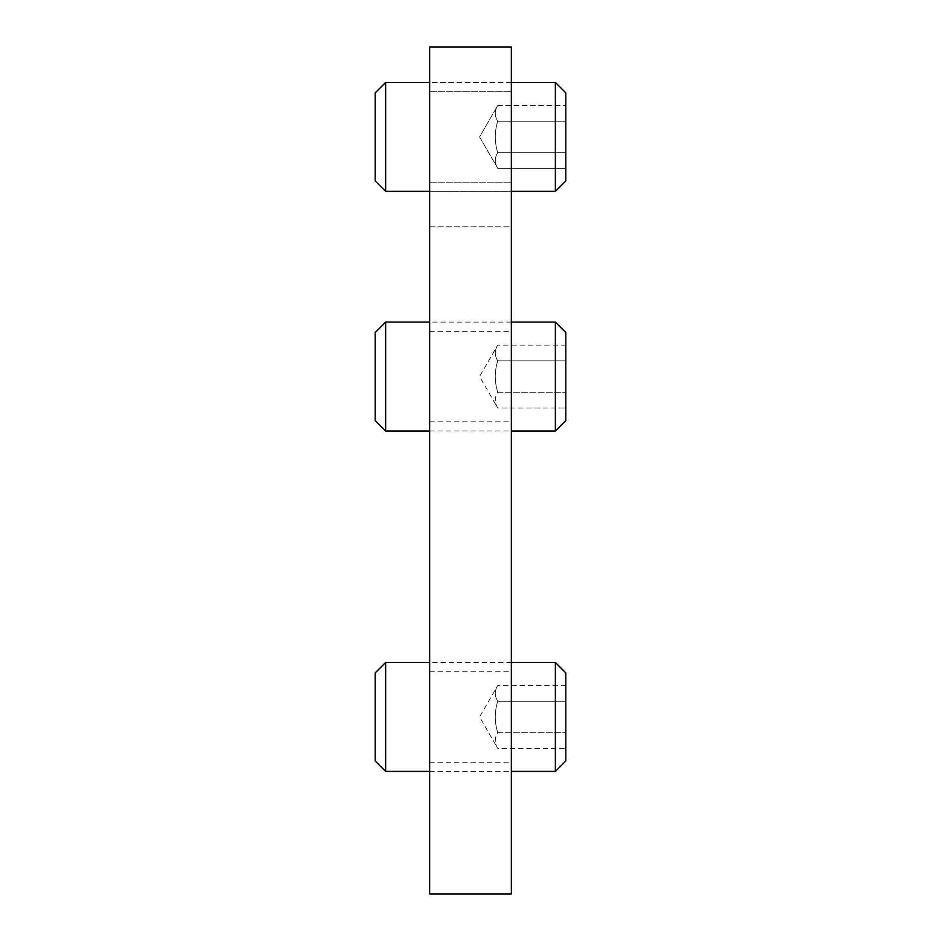 <?xml version="1.0" encoding="UTF-8"?>
<svg xmlns="http://www.w3.org/2000/svg" width="941" height="941" viewBox="0 0 941 941"><rect width="100%" height="100%" fill="white"/><g stroke="black" fill="none" stroke-linecap="round" stroke-linejoin="round"><path stroke-width="0.71" stroke-dasharray="4.71 3.53" d="M429.649 376.553L429.649 421.803L429.649 376.553M511.351 376.553L511.351 421.803L511.351 376.553M429.649 716.948L429.649 671.698L429.649 716.948M511.351 716.948L511.351 762.198L511.351 716.948M429.649 136.916L429.649 91.665L429.649 136.916M511.351 136.916L511.351 182.166L511.351 136.916M429.649 226.781L511.351 226.781L511.351 893.95L429.649 893.95L429.649 226.781L511.351 226.781L511.351 47.05L429.649 47.05L429.649 226.781M385.634 662.488L385.634 771.408M375.188 760.963L375.188 672.921M555.366 771.408L555.366 662.488M511.351 662.488L429.649 662.488M565.812 672.921L565.812 760.963M565.812 701.221L565.812 748.389L565.812 685.507L565.812 701.221L497.73 701.221L565.812 701.221M565.812 685.507L497.73 685.507L479.581 716.948L497.73 748.389C494.46 743.143 494.46 737.909 497.73 732.663C494.46 722.182 494.46 711.702 497.73 701.221C494.46 695.987 494.46 690.741 497.73 685.507C494.46 690.741 494.46 695.987 497.73 701.221C494.46 711.702 494.46 722.182 497.73 732.663L565.812 732.663L497.73 732.663C494.46 737.909 494.46 743.143 497.73 748.389L565.812 748.389M385.634 322.093L385.634 431.013M375.188 420.568L375.188 332.526M555.366 431.013L555.366 322.093M511.351 322.093L429.649 322.093M565.812 332.526L565.812 420.568M565.812 360.826L565.812 407.994L565.812 345.112L565.812 360.826L497.73 360.826L565.812 360.826M565.812 345.112L497.73 345.112L479.581 376.553L497.73 407.994C494.46 402.76 494.46 397.514 497.73 392.268C494.46 381.787 494.46 371.307 497.73 360.826C494.46 355.592 494.46 350.346 497.73 345.112C494.46 350.346 494.46 355.592 497.73 360.826C494.46 371.307 494.46 381.787 497.73 392.268L565.812 392.268L497.73 392.268C494.46 397.514 494.46 402.76 497.73 407.994L565.812 407.994M385.634 82.455L385.634 191.376L385.634 82.455L385.634 191.376L375.188 180.931L375.188 92.888L375.188 180.931L375.188 92.888L385.634 82.455L555.366 82.455L555.366 191.376L555.366 82.455L555.366 191.376L565.812 180.931L565.812 92.888L565.812 180.931L565.812 92.888L555.366 82.455M511.351 82.455L429.649 82.455M565.812 121.189L565.812 168.357L565.812 105.474L565.812 121.189L497.73 121.189L565.812 121.189L565.812 168.357L565.812 105.474L565.812 121.189L497.73 121.189C494.46 131.669 494.46 142.15 497.73 152.642L565.812 152.642L497.73 152.642C494.46 157.876 494.46 163.122 497.73 168.357L565.812 168.357L497.73 168.357C494.46 163.122 494.46 157.876 497.73 152.642C494.46 142.15 494.46 131.669 497.73 121.189C494.46 115.955 494.46 110.709 497.73 105.474C494.46 110.709 494.46 115.955 497.73 121.189L565.812 121.189M497.73 105.474L565.812 105.474L497.73 105.474L479.581 136.916L497.73 168.357C494.46 163.122 494.46 157.876 497.73 152.642L565.812 152.642L497.73 152.642C494.46 157.876 494.46 163.122 497.73 168.357L479.581 136.916L497.73 105.474C494.46 110.709 494.46 115.955 497.73 121.189C494.46 131.669 494.46 142.15 497.73 152.642C494.46 142.15 494.46 131.669 497.73 121.189C494.46 115.955 494.46 110.709 497.73 105.474M429.649 421.803L511.351 421.803M429.649 331.303L511.351 331.303M429.649 762.198L511.351 762.198M429.649 671.698L511.351 671.698M429.649 182.166L511.351 182.166L429.649 182.166M429.649 91.665L511.351 91.665L429.649 91.665M429.649 771.408L511.351 771.408M429.649 431.013L511.351 431.013M429.649 191.376L511.351 191.376M385.634 191.376L555.366 191.376"/><path stroke-width="1.41" d="M429.649 893.95L511.351 893.95L511.351 47.05L429.649 47.05L429.649 893.95M385.634 662.488L375.188 672.921L375.188 760.963L385.634 771.408L385.634 662.488L429.649 662.488M555.366 662.488L555.366 771.408L565.812 760.963L565.812 672.921L555.366 662.488L511.351 662.488M385.634 322.093L375.188 332.526L375.188 420.568L385.634 431.013L385.634 322.093L429.649 322.093M555.366 322.093L555.366 431.013L565.812 420.568L565.812 332.526L555.366 322.093L511.351 322.093M385.634 82.455L375.188 92.888L375.188 180.931L385.634 191.376L385.634 82.455L429.649 82.455M555.366 82.455L555.366 191.376L565.812 180.931L565.812 92.888L555.366 82.455L511.351 82.455M385.634 771.408L429.649 771.408M511.351 771.408L555.366 771.408M385.634 431.013L429.649 431.013M511.351 431.013L555.366 431.013M385.634 191.376L429.649 191.376M511.351 191.376L555.366 191.376"/></g></svg>
